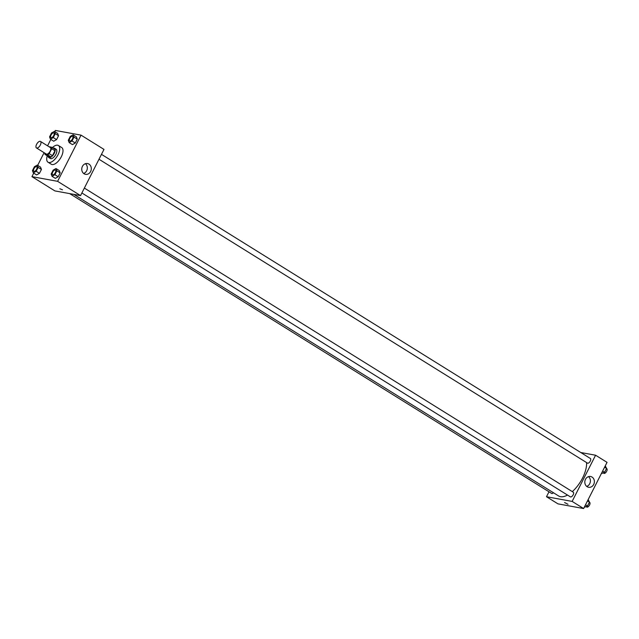<?xml version="1.0" encoding="UTF-8"?>
<svg xmlns="http://www.w3.org/2000/svg" width="639" height="639" viewBox="0 0 639 639"><rect width="100%" height="100%" fill="white"/><g stroke="black" fill="none" stroke-linecap="round" stroke-linejoin="round"><path stroke-width="0.96" d="M36.758 148.048A3.826 1.797 121.9 0 1 36.447 147.928A3.826 1.797 121.9 0 1 36.942 143.727A3.826 1.797 121.9 0 1 40.489 141.427A3.826 1.797 121.9 0 1 40.177 145.325A3.826 1.797 121.9 0 1 36.758 148.048M40.489 141.427L50.321 147.545A3.826 1.797 121.9 0 1 50.01 151.443A3.826 1.797 121.9 0 1 46.591 154.159A3.826 1.797 121.9 0 1 46.28 154.039L36.447 147.928M51.623 147.194L54.906 149.23A5.192 2.444 121.9 0 1 54.97 150.756L52.462 155.692L49.187 153.656L51.695 148.711A5.192 2.444 121.9 0 0 51.623 147.194L48.987 146.714M52.462 155.692A5.192 2.444 121.9 0 1 51 156.93L48.252 156.427L44.978 154.39A5.192 2.444 121.9 0 1 44.874 153.168M44.978 154.39L47.717 154.894A5.192 2.444 121.9 0 0 49.187 153.656M51 156.93L47.717 154.894M48.005 156.275A5.463 2.572 -58.1 0 0 48.692 157.474A5.463 2.572 -58.1 0 0 53.764 154.191A5.463 2.572 -58.1 0 0 54.467 148.192A5.463 2.572 -58.1 0 0 53.085 148.104M54.467 148.192L56.104 149.207A5.463 2.572 121.9 0 1 55.657 154.782A5.463 2.572 121.9 0 1 50.777 158.664A5.463 2.572 121.9 0 1 50.329 158.496L48.692 157.474M54.97 150.756L51.695 148.711M52.334 147.633A9.841 4.625 121.9 0 1 58.413 145.492A9.841 4.625 121.9 0 1 57.606 155.517A9.841 4.625 121.9 0 1 48.828 162.514A9.841 4.625 121.9 0 1 48.021 162.21A9.841 4.625 121.9 0 1 47.246 155.804M58.413 145.492L61.695 147.537A9.841 4.625 121.9 0 1 60.881 157.561A9.841 4.625 121.9 0 1 52.102 164.55A9.841 4.625 121.9 0 1 51.296 164.247L48.021 162.21M33.731 173.137L31.95 176.644L57.606 181.332L81.041 135.141L55.385 130.452L54.778 131.642M50.832 139.422L47.582 145.836M44.099 152.689L37.677 165.357M33.324 172.889L36.607 174.926L39.458 173.329L41.431 169.439L40.553 167.146L37.27 165.11L34.418 166.715L32.445 170.605L33.324 172.889L36.183 171.284L38.156 167.394L37.27 165.11M50.433 139.166L53.708 141.211L56.567 139.606L58.54 135.716L57.654 133.431L54.379 131.394L51.519 132.992L49.546 136.882L50.433 139.166L53.293 137.569L55.266 133.679L54.379 131.394M69.164 142.593L72.439 144.63L75.298 143.024L77.271 139.142L76.384 136.85L73.11 134.813L70.25 136.419L68.277 140.308L69.164 142.593L72.023 140.987L73.996 137.097L73.11 134.813M52.055 176.308L55.329 178.353L58.189 176.747L60.162 172.857L59.275 170.573L56 168.536L53.141 170.134L51.168 174.024L52.055 176.308L54.914 174.711L56.887 170.821L56 168.536M31.95 176.644L54.89 190.909L80.546 195.598L103.981 149.406L81.041 135.141M82.423 166.38A5.487 4.761 -79.6 0 1 87.511 163.544A5.487 4.761 -79.6 0 1 91.209 169.79A5.487 4.761 -79.6 0 1 85.546 174.335A5.487 4.761 -79.6 0 1 82.423 166.38M80.546 195.598L57.606 181.332M83.645 173.457A5.487 4.761 100.4 0 0 87.231 169.063A5.487 4.761 100.4 0 0 85.434 163.688M59.818 188.753L62.462 189.791L59.818 188.753M567.504 495.065A23.531 11.063 121.9 0 1 560.531 496.687A23.531 11.063 121.9 0 1 558.606 495.952L73.805 194.368M586.586 462.572A23.531 11.063 121.9 0 1 572.304 491.615M81.88 192.97L570.403 496.862A2.732 1.286 -58.1 0 0 572.935 495.225A2.732 1.286 -58.1 0 0 573.287 492.222A2.732 1.286 -58.1 0 0 573.063 492.142M553.462 492.749A2.732 1.286 121.9 0 1 551.896 493.532A2.732 1.286 121.9 0 1 551.673 493.444L69.699 193.617M101.473 154.358L590.396 458.506A2.732 1.286 121.9 0 1 590.172 461.286A2.732 1.286 121.9 0 1 587.728 463.235A2.732 1.286 121.9 0 1 587.505 463.147L98.989 159.247M546.489 496.727L572.145 501.415L595.58 455.224L607.05 462.356L583.615 508.548L557.959 503.859L546.489 496.727L548.997 491.782M595.58 455.224L580.771 452.516M587.145 486.71A5.487 4.761 -79.6 0 1 585.14 480.153A5.487 4.761 -79.6 0 1 590.58 476.494A5.487 4.761 -79.6 0 1 594.278 482.741A5.487 4.761 -79.6 0 1 588.615 487.277A5.487 4.761 -79.6 0 1 587.145 486.71M583.615 508.548L572.145 501.415M564.572 502.534L567.991 504.267M586.714 486.407A5.487 4.761 100.4 0 0 590.3 482.014A5.487 4.761 100.4 0 0 588.503 476.638M584.222 507.358L587.481 506.008L589.454 502.118L588.168 499.578M587.481 506.008L585.524 504.786M589.454 502.118L587.497 500.904M589.39 502.238L589.677 502.414A2.732 1.286 121.9 0 1 589.454 505.201A2.732 1.286 121.9 0 1 587.009 507.142A2.732 1.286 121.9 0 1 586.786 507.062L586.227 506.711M601.323 473.643L604.582 472.285L606.555 468.395L605.269 465.863M604.582 472.285L602.633 471.071M606.555 468.395L604.606 467.181M606.499 468.523L606.786 468.699A2.732 1.286 121.9 0 1 606.555 471.486A2.732 1.286 121.9 0 1 604.119 473.427A2.732 1.286 121.9 0 1 603.895 473.339L603.328 472.988M52.805 174.83A2.732 1.286 121.9 0 1 52.582 174.743A2.732 1.286 121.9 0 1 52.582 174.735L52.574 174.735A2.732 1.286 121.9 0 1 52.925 171.731A2.732 1.286 121.9 0 1 55.457 170.094A2.732 1.286 121.9 0 1 55.473 170.102A2.732 1.286 121.9 0 1 55.25 172.881A2.732 1.286 121.9 0 1 52.805 174.83M55.329 178.353L58.189 176.747L54.914 174.711M58.189 176.747L60.162 172.857L56.887 170.821M60.162 172.857L59.275 170.573M55.473 170.102L55.457 170.094A2.732 1.286 121.9 0 1 55.234 172.873A2.732 1.286 121.9 0 1 52.797 174.822A2.732 1.286 121.9 0 1 52.574 174.735M69.915 141.107A2.732 1.286 121.9 0 1 69.691 141.027A2.732 1.286 121.9 0 1 69.683 141.019A2.732 1.286 121.9 0 1 70.034 138.016A2.732 1.286 121.9 0 1 72.566 136.371A2.732 1.286 121.9 0 1 72.582 136.379A2.732 1.286 121.9 0 1 72.351 139.166A2.732 1.286 121.9 0 1 69.915 141.107M72.439 144.63L75.298 143.024L72.023 140.987M75.298 143.024L77.271 139.142L73.996 137.097M77.271 139.142L76.384 136.85M72.582 136.379L72.566 136.371A2.732 1.286 121.9 0 1 72.343 139.158A2.732 1.286 121.9 0 1 69.899 141.099A2.732 1.286 121.9 0 1 69.675 141.019L69.675 141.019M36.742 166.675L36.727 166.667A2.732 1.286 121.9 0 1 36.503 169.455A2.732 1.286 121.9 0 1 34.067 171.396A2.732 1.286 121.9 0 1 33.859 171.324A2.732 1.286 121.9 0 1 33.851 171.316L33.843 171.316A2.732 1.286 121.9 0 1 34.194 168.313A2.732 1.286 121.9 0 1 36.727 166.667A2.732 1.286 121.9 0 1 36.742 166.675A2.732 1.286 121.9 0 1 36.519 169.463A2.732 1.286 121.9 0 1 34.083 171.404A2.732 1.286 121.9 0 1 33.843 171.316M36.607 174.926L39.458 173.329L36.183 171.284M39.458 173.329L41.431 169.439L38.156 167.394M41.431 169.439L40.553 167.146M51.184 137.689A2.732 1.286 121.9 0 1 50.96 137.601A2.732 1.286 121.9 0 1 50.952 137.601A2.732 1.286 121.9 0 1 51.304 134.597A2.732 1.286 121.9 0 1 53.836 132.952A2.732 1.286 121.9 0 1 53.852 132.96A2.732 1.286 121.9 0 1 53.628 135.748A2.732 1.286 121.9 0 1 51.184 137.689M53.708 141.211L56.567 139.606L53.293 137.569M56.567 139.606L58.54 135.716L55.266 133.679M58.54 135.716L57.654 133.431M53.852 132.96L53.836 132.952A2.732 1.286 121.9 0 1 53.612 135.74A2.732 1.286 121.9 0 1 51.176 137.681A2.732 1.286 121.9 0 1 50.952 137.593L50.952 137.593M84.364 188.074L573.287 492.222"/></g></svg>
